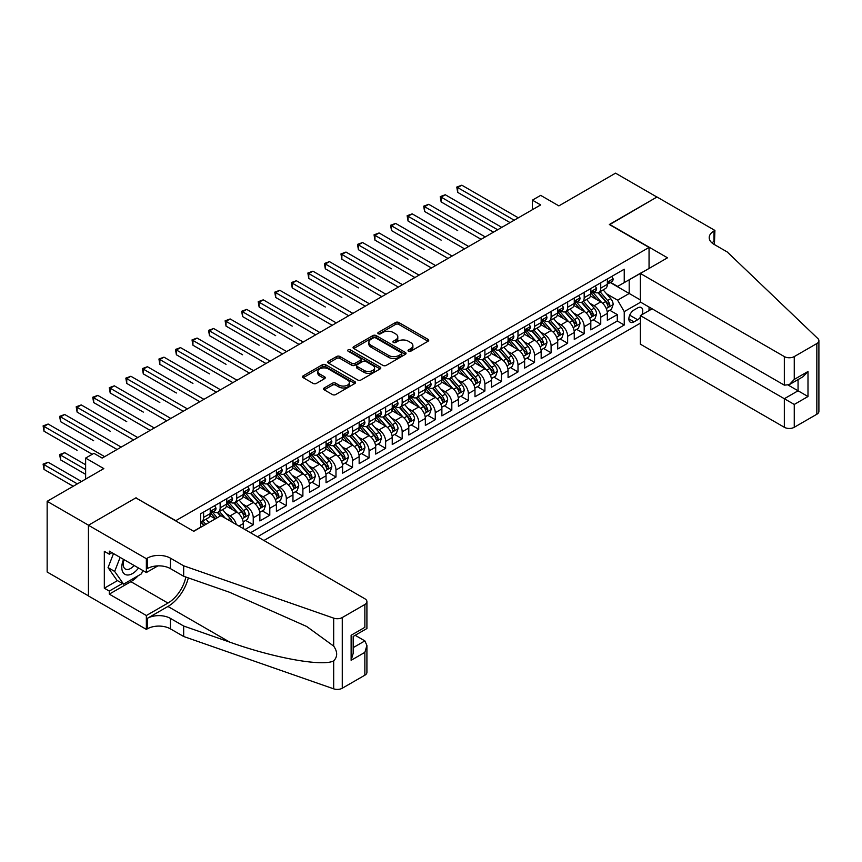 <?xml version="1.0" encoding="UTF-8"?>
<svg xmlns="http://www.w3.org/2000/svg" width="862" height="862" viewBox="0 0 862 862"><rect width="100%" height="100%" fill="white"/><g stroke="black" fill="none" stroke-linecap="round" stroke-linejoin="round"><path stroke-width="1.29" d="M408.502 351.222A1.605 0.927 0 0 0 410.786 351.222L428.037 341.255A2.295 1.325 0 0 0 428.716 340.318A2.295 1.325 0 0 0 428.037 339.38L398.804 322.496A2.295 1.325 0 0 0 395.55 322.496L378.299 332.463A1.605 0.927 0 0 0 377.825 333.12A1.605 0.927 0 0 0 378.299 333.777A1.605 0.927 0 0 0 380.573 333.777L382.803 332.484A7.349 4.245 0 0 1 393.201 332.484L395.636 333.896A7.349 4.245 0 0 1 397.791 336.891A7.349 4.245 0 0 1 395.636 339.897L393.406 341.18A1.605 0.927 0 0 0 392.932 341.837A1.605 0.927 0 0 0 393.406 342.494A1.605 0.927 0 0 0 395.68 342.494L397.91 341.212A7.349 4.245 0 0 1 408.308 341.212L410.743 342.613A7.349 4.245 0 0 1 412.898 345.619A7.349 4.245 0 0 1 410.743 348.614L408.502 349.907A1.605 0.927 0 0 0 408.038 350.565A1.605 0.927 0 0 0 408.502 351.222L408.502 349.907M324.252 387.954A2.295 1.325 0 0 0 323.573 388.891A2.295 1.325 0 0 0 324.252 389.829L332.452 394.559A2.295 1.325 0 0 0 335.706 394.559L354.864 383.504A2.295 1.325 0 0 0 355.543 382.566A2.295 1.325 0 0 0 354.864 381.618L325.631 364.745A2.295 1.325 0 0 0 322.388 364.745L303.219 375.81A2.295 1.325 0 0 0 302.54 376.748A2.295 1.325 0 0 0 303.219 377.685L313.121 383.407A2.295 1.325 0 0 0 316.376 383.407L324.575 378.666A2.295 1.325 0 0 0 325.243 377.728A2.295 1.325 0 0 0 324.575 376.791L319.662 373.957A6.142 3.545 0 0 1 317.862 371.447A6.142 3.545 0 0 1 321.655 368.171A6.142 3.545 0 0 1 328.357 368.936L347.601 380.056A6.142 3.545 0 0 1 349.401 382.566A6.142 3.545 0 0 1 345.608 385.842A6.142 3.545 0 0 1 338.906 385.066L335.706 383.213A2.295 1.325 0 0 0 332.452 383.213L324.252 387.954L324.252 389.829L332.452 385.131L332.452 383.213M136.099 498.02L175.805 520.67L649.054 247.437L609.348 224.508L656.919 197.042L615.543 173.165L558.878 205.878L540.668 195.372L532.404 200.146L540.668 204.93L102.169 458.088L93.904 453.315L85.629 458.088L85.629 479.11M136.099 497.74L88.517 525.206L47.151 501.318L103.828 468.605L85.629 458.088M382.965 365.402A2.295 1.325 0 0 0 386.219 365.402L405.377 354.336A2.295 1.325 0 0 0 406.056 353.398A2.295 1.325 0 0 0 405.377 352.461L376.144 335.577A2.295 1.325 0 0 0 372.901 335.577L353.732 346.643A2.295 1.325 0 0 0 353.054 347.58A2.295 1.325 0 0 0 353.732 348.517L382.965 365.402M348.765 351.567A1.605 0.927 0 0 1 350.403 351.793L350.403 349.886L380.12 367.04A2.295 1.325 0 0 1 380.799 367.977A2.295 1.325 0 0 1 380.12 368.914L360.962 379.98A2.295 1.325 0 0 1 357.708 379.98L328.476 363.107L328.476 361.232A2.295 1.325 0 0 0 327.797 362.169A2.295 1.325 0 0 0 328.476 363.107M328.476 361.232L336.676 356.491A2.295 1.325 0 0 1 339.93 356.491L351.782 363.333A2.295 1.325 0 0 0 355.025 363.333L360.467 360.197A2.295 1.325 0 0 0 361.146 359.26A2.295 1.325 0 0 0 360.467 358.323L348.129 351.19A1.605 0.927 0 0 1 347.655 350.543A1.605 0.927 0 0 1 348.647 349.681A1.605 0.927 0 0 1 350.403 349.886M88.441 595.857L47.151 572.012L47.151 501.318M244.98 529.548L253.245 524.775L245.724 520.433M242.47 503.936L246.629 506.339A9.363 5.409 60 0 1 253.245 517.803L259.871 513.978L259.871 520.95L269.795 515.217L262.263 510.875M259.02 494.389L263.179 496.781A9.363 5.409 60 0 1 269.795 508.246L276.411 504.432L276.411 511.403L286.346 505.671L278.814 501.318M275.571 484.832L279.719 487.235A9.363 5.409 60 0 1 286.346 498.699L292.961 494.874L292.961 501.846L302.885 496.113L295.364 491.771M292.121 475.274L296.269 477.677A9.363 5.409 60 0 1 302.885 489.142L309.512 485.317L309.512 492.299L319.436 486.567L311.904 482.214M308.661 465.728L312.82 468.12A9.363 5.409 60 0 1 319.436 479.584L326.051 475.77L326.051 482.742L335.986 477.009L328.454 472.667M325.211 456.17L329.37 458.573A9.363 5.409 60 0 1 335.986 470.038L342.602 466.213L342.602 473.184L352.536 467.452L345.005 463.109M341.761 446.624L345.91 449.016A9.363 5.409 60 0 1 352.536 460.48L359.152 456.655L359.152 463.637L369.076 457.905L361.544 453.552M358.301 437.066L362.46 439.469A9.363 5.409 60 0 1 369.076 450.923L375.692 447.109L375.692 454.08L385.626 448.348L378.095 444.005M374.851 427.509L379.011 429.912A9.363 5.409 60 0 1 385.626 441.376L392.242 437.551L392.242 444.523L402.177 438.79L394.645 434.448M391.402 417.962L395.55 420.354A9.363 5.409 60 0 1 402.177 431.819L408.793 428.005L408.793 434.976L418.716 429.244L411.196 424.891M407.941 408.405L412.101 410.808A9.363 5.409 60 0 1 418.716 422.272L425.343 418.447L425.343 425.419L435.267 419.686L427.735 415.344M424.492 398.847L428.651 401.25A9.363 5.409 60 0 1 435.267 412.715L441.883 408.89L441.883 415.872L451.817 410.14L444.286 405.786M441.042 389.301L445.191 391.693A9.363 5.409 60 0 1 451.817 403.157L458.433 399.343L458.433 406.314L468.357 400.582L460.836 396.24M457.593 379.743L461.741 382.146A9.363 5.409 60 0 1 468.357 393.611L474.984 389.786L474.984 396.757L484.907 391.025L477.376 386.682M474.132 370.197L478.291 372.589A9.363 5.409 60 0 1 484.907 384.053L491.523 380.228L491.523 387.21L501.458 381.478L493.926 377.125M490.683 360.639L494.842 363.031A9.363 5.409 60 0 1 501.458 374.496L508.074 370.682L508.074 377.653L517.997 371.921L510.476 367.578M507.233 351.082L511.381 353.485A9.363 5.409 60 0 1 517.997 364.949L524.624 361.124L524.624 368.096L534.548 362.363L527.016 358.021M523.773 341.535L527.932 343.927A9.363 5.409 60 0 1 534.548 355.392L541.164 351.577L541.164 358.549L551.098 352.817L543.566 348.463M540.323 331.978L544.482 334.381A9.363 5.409 60 0 1 551.098 345.845L557.714 342.02L557.714 348.991L567.649 343.259L560.117 338.917M556.874 322.42L561.022 324.823A9.363 5.409 60 0 1 567.649 336.288L574.264 332.463L574.264 339.445L584.188 333.713L576.667 329.359M573.413 312.874L577.572 315.266A9.363 5.409 60 0 1 584.188 326.73L590.815 322.916L590.815 329.887L600.739 324.155L600.739 317.184A9.363 5.409 -120 0 0 594.123 305.719L589.964 303.316M593.207 319.813L600.739 324.155M215.36 518.849L209.919 515.713M243.321 528.6L243.321 523.536A9.363 5.409 -120 0 0 236.705 512.071L226.469 506.166M236.317 524.549A9.363 5.409 60 0 0 230.079 515.896L225.93 513.493M259.871 513.978A9.363 5.409 -120 0 0 253.245 502.514L243.019 496.609M276.411 504.432A9.363 5.409 -120 0 0 269.795 492.967L259.559 487.052M292.961 494.874A9.363 5.409 -120 0 0 286.346 483.41L276.109 477.505M309.512 485.317A9.363 5.409 -120 0 0 302.885 473.852L292.66 467.947M326.051 475.77A9.363 5.409 -120 0 0 319.436 464.306L309.199 458.39M342.602 466.213A9.363 5.409 -120 0 0 335.986 454.748L325.75 448.843M359.152 456.655A9.363 5.409 -120 0 0 352.536 445.191L342.3 439.286M375.692 447.109A9.363 5.409 -120 0 0 369.076 435.644L358.84 429.739M392.242 437.551A9.363 5.409 -120 0 0 385.626 426.087L375.39 420.182M408.793 428.005A9.363 5.409 -120 0 0 402.177 416.54L391.941 410.624M425.343 418.447A9.363 5.409 -120 0 0 418.716 406.983L408.491 401.078M441.883 408.89A9.363 5.409 -120 0 0 435.267 397.425L425.031 391.52M458.433 399.343A9.363 5.409 -120 0 0 451.817 387.878L441.581 381.963M474.984 389.786A9.363 5.409 -120 0 0 468.357 378.321L458.131 372.416M491.523 380.228A9.363 5.409 -120 0 0 484.907 368.764L474.671 362.859M508.074 370.682A9.363 5.409 -120 0 0 501.458 359.217L491.221 353.312M524.624 361.124A9.363 5.409 -120 0 0 517.997 349.66L507.772 343.755M541.164 351.577A9.363 5.409 -120 0 0 534.548 340.113L524.312 334.197M557.714 342.02A9.363 5.409 -120 0 0 551.098 330.555L540.862 324.651M574.264 332.463A9.363 5.409 -120 0 0 567.649 320.998L557.412 315.093M590.815 322.916A9.363 5.409 -120 0 0 584.188 311.451L573.963 305.536M641.878 314.738A7.252 4.191 120 0 0 641.263 307.551A7.252 4.191 120 0 0 637.643 307.917L634.001 310.018A7.252 4.191 120 0 0 629.26 316.408A7.252 4.191 120 0 0 630.37 322.226A7.252 4.191 120 0 0 634.001 321.86L637.643 319.759A7.252 4.191 120 0 0 640.369 317.27M263.923 540.496L640.369 323.153M649.054 247.437L649.054 268.459M649.054 307.055L649.054 310.589M257.469 536.767L624.239 325.017L624.239 311.635L617.612 300.17L606.514 293.77M193.594 531.229L200.63 527.167L200.63 513.784L624.239 269.224L624.239 282.596L642.438 272.273M640.617 302.185L624.239 311.635M213.453 511.64L213.539 511.683A9.363 5.409 60 0 0 218.215 512.147L224.831 508.332A9.363 5.409 -120 0 0 226.771 504.044L226.771 498.699M229.992 502.083L230.079 502.137A9.363 5.409 60 0 0 234.766 502.6L241.382 498.775A9.363 5.409 -120 0 0 243.321 494.486L243.321 489.142M246.543 492.525L246.629 492.579A9.363 5.409 60 0 0 251.305 493.042L257.932 489.228A9.363 5.409 -120 0 0 259.871 484.94L259.871 479.584M263.093 482.979L263.179 483.032A9.363 5.409 60 0 0 267.856 483.496L274.472 479.671A9.363 5.409 -120 0 0 276.411 475.382L276.411 470.038M279.633 473.421L279.719 473.475A9.363 5.409 60 0 0 284.406 473.938L291.022 470.113A9.363 5.409 -120 0 0 292.961 465.836L292.961 460.48M296.183 463.875L296.269 463.918A9.363 5.409 60 0 0 300.957 464.381L307.572 460.567A9.363 5.409 -120 0 0 309.512 456.278L309.512 450.923M312.734 454.317L312.82 454.371A9.363 5.409 60 0 0 317.496 454.834L324.112 451.009A9.363 5.409 -120 0 0 326.051 446.721L326.051 441.376M329.284 444.76L329.37 444.814A9.363 5.409 60 0 0 334.047 445.277L340.662 441.452A9.363 5.409 -120 0 0 342.602 437.174L342.602 431.819M345.824 435.213L345.91 435.256A9.363 5.409 60 0 0 350.597 435.719L357.213 431.905A9.363 5.409 -120 0 0 359.152 427.617L359.152 422.272M362.374 425.656L362.46 425.709A9.363 5.409 60 0 0 367.137 426.173L373.763 422.348A9.363 5.409 -120 0 0 375.692 418.059L375.692 412.715M378.924 416.098L379.011 416.152A9.363 5.409 60 0 0 383.687 416.615L390.303 412.79A9.363 5.409 -120 0 0 392.242 408.513L392.242 403.157M395.464 406.552L395.55 406.595A9.363 5.409 60 0 0 400.237 407.069L406.853 403.244A9.363 5.409 -120 0 0 408.793 398.955L408.793 393.611M412.014 396.994L412.101 397.048A9.363 5.409 60 0 0 416.777 397.511L423.404 393.686A9.363 5.409 -120 0 0 425.343 389.408L425.343 384.053M428.565 387.447L428.651 387.491A9.363 5.409 60 0 0 433.327 387.954L439.943 384.14A9.363 5.409 -120 0 0 441.883 379.851L441.883 374.496M445.104 377.89L445.191 377.944A9.363 5.409 60 0 0 449.878 378.407L456.494 374.582A9.363 5.409 -120 0 0 458.433 370.294L458.433 364.949M461.655 368.333L461.741 368.386A9.363 5.409 60 0 0 466.417 368.85L473.044 365.025A9.363 5.409 -120 0 0 474.984 360.747L474.984 355.392M478.205 358.786L478.291 358.829A9.363 5.409 60 0 0 482.968 359.292L489.584 355.478A9.363 5.409 -120 0 0 491.523 351.19L491.523 345.845M494.745 349.229L494.842 349.282A9.363 5.409 60 0 0 499.518 349.746L506.134 345.921A9.363 5.409 -120 0 0 508.074 341.632L508.074 336.288M511.295 339.671L511.381 339.725A9.363 5.409 60 0 0 516.069 340.188L522.684 336.363A9.363 5.409 -120 0 0 524.624 332.085L524.624 326.73M527.846 330.124L527.932 330.168A9.363 5.409 60 0 0 532.608 330.642L539.235 326.817A9.363 5.409 -120 0 0 541.164 322.528L541.164 317.184M544.396 320.567L544.482 320.621A9.363 5.409 60 0 0 549.159 321.084L555.774 317.259A9.363 5.409 -120 0 0 557.714 312.981L557.714 307.626M560.936 311.02L561.022 311.063A9.363 5.409 60 0 0 565.709 311.527L572.325 307.712A9.363 5.409 -120 0 0 574.264 303.424L574.264 298.069M577.486 301.463L577.572 301.517A9.363 5.409 60 0 0 582.249 301.98L588.875 298.155A9.363 5.409 -120 0 0 590.815 293.867L590.815 288.522M250.519 532.748L617.289 320.998L617.289 314.598L607.354 320.33L607.354 313.359A9.363 5.409 -120 0 0 600.739 301.894L590.502 295.989M594.037 291.906L594.123 291.959A9.363 5.409 -120 0 0 598.799 292.423A9.363 5.409 -120 0 0 600.739 288.134L600.739 282.79M598.799 292.423L605.415 288.598A9.363 5.409 -120 0 0 607.354 284.32L607.354 278.965M203.604 512.071L203.604 517.415A9.363 5.409 60 0 1 201.665 521.704A9.363 5.409 60 0 1 200.63 522.081M201.665 521.704L208.292 517.879A9.363 5.409 -120 0 0 210.231 513.601L210.231 508.246M220.155 502.514L220.155 507.869A9.363 5.409 60 0 1 218.215 512.147M236.705 492.967L236.705 498.311A9.363 5.409 60 0 1 234.766 502.6M253.245 483.41L253.245 488.754A9.363 5.409 60 0 1 251.305 493.042M269.795 473.852L269.795 479.207A9.363 5.409 60 0 1 267.856 483.496M286.346 464.306L286.346 469.65A9.363 5.409 60 0 1 284.406 473.938M302.885 454.748L302.885 460.103A9.363 5.409 60 0 1 300.957 464.381M319.436 445.191L319.436 450.546A9.363 5.409 60 0 1 317.496 454.834M335.986 435.644L335.986 440.988A9.363 5.409 60 0 1 334.047 445.277M352.536 426.087L352.536 431.442A9.363 5.409 60 0 1 350.597 435.719M369.076 416.54L369.076 421.884A9.363 5.409 60 0 1 367.137 426.173M385.626 406.983L385.626 412.327A9.363 5.409 60 0 1 383.687 416.615M402.177 397.425L402.177 402.78A9.363 5.409 60 0 1 400.237 407.069M418.716 387.878L418.716 393.223A9.363 5.409 60 0 1 416.777 397.511M435.267 378.321L435.267 383.676A9.363 5.409 60 0 1 433.327 387.954M451.817 368.764L451.817 374.119A9.363 5.409 60 0 1 449.878 378.407M468.357 359.217L468.357 364.561A9.363 5.409 60 0 1 466.417 368.85M484.907 349.66L484.907 355.015A9.363 5.409 60 0 1 482.968 359.292M501.458 340.113L501.458 345.457A9.363 5.409 60 0 1 499.518 349.746M517.997 330.555L517.997 335.9A9.363 5.409 60 0 1 516.069 340.188M534.548 320.998L534.548 326.353A9.363 5.409 60 0 1 532.608 330.642M551.098 311.451L551.098 316.796A9.363 5.409 60 0 1 549.159 321.084M567.649 301.894L567.649 307.249A9.363 5.409 60 0 1 565.709 311.527M584.188 292.337L584.188 297.692A9.363 5.409 60 0 1 582.249 301.98M584.188 326.73L584.188 333.713M567.649 336.288L567.649 343.259M551.098 345.845L551.098 352.817M534.548 355.392L534.548 362.363M517.997 364.949L517.997 371.921M501.458 374.496L501.458 381.478M484.907 384.053L484.907 391.025M468.357 393.611L468.357 400.582M451.817 403.157L451.817 410.14M435.267 412.715L435.267 419.686M418.716 422.272L418.716 429.244M402.177 431.819L402.177 438.79M385.626 441.376L385.626 448.348M369.076 450.923L369.076 457.905M352.536 460.48L352.536 467.452M335.986 470.038L335.986 477.009M319.436 479.584L319.436 486.567M302.885 489.142L302.885 496.113M286.346 498.699L286.346 505.671M269.795 508.246L269.795 515.217M253.245 517.803L253.245 524.775M617.612 300.17L629.195 293.489L629.195 279.73L642.438 272.09M610.253 282.542L640.369 299.933M610.576 282.359L617.612 286.421L624.239 282.596M532.404 200.146L532.404 209.703M609.757 310.255L617.289 314.598M617.289 320.998L624.239 325.017M409.148 351.448L410.743 350.522A7.349 4.245 0 0 0 412.898 347.526L412.898 345.619M397.791 336.891L397.791 338.809A7.349 4.245 0 0 1 395.636 341.805L394.042 342.72M428.005 341.277L398.804 324.414A2.295 1.325 0 0 0 395.55 324.414L378.935 334.003M405.377 352.461L405.377 354.336L376.144 337.495A2.295 1.325 0 0 0 372.901 337.495L353.765 348.539L353.732 346.643M401.315 354.056A1.605 0.927 0 0 0 401.789 353.398A1.605 0.927 0 0 0 401.315 352.741L375.66 337.926A1.605 0.927 0 0 0 373.386 337.926L371.026 339.283A7.349 4.245 0 0 0 368.871 342.289A7.349 4.245 0 0 0 371.026 345.285L388.568 355.413A7.349 4.245 0 0 0 398.966 355.413L401.315 354.056L401.315 355.963A1.605 0.927 0 0 0 401.789 355.306L401.789 353.398M368.871 342.289L368.871 344.197A7.349 4.245 0 0 0 371.026 347.192L371.026 345.285M401.315 355.963L398.966 357.321A7.349 4.245 0 0 1 388.568 357.321L371.026 347.192M328.508 363.117L336.676 358.398L336.676 356.491M361.146 359.26L361.146 361.167A2.295 1.325 0 0 1 360.467 362.105L355.025 365.251A2.295 1.325 0 0 1 351.782 365.251L339.93 358.398A2.295 1.325 0 0 0 336.676 358.398M350.403 351.793L380.088 368.936M364.087 370.445A6.142 3.545 0 0 0 370.779 371.21A6.142 3.545 0 0 0 374.571 367.934A6.142 3.545 0 0 0 372.772 365.423L365.994 361.512A2.295 1.325 0 0 0 362.74 361.512L357.299 364.648A2.295 1.325 0 0 0 356.631 365.585A2.295 1.325 0 0 0 357.299 366.522L364.087 370.445L364.087 372.352A6.142 3.545 0 0 0 370.779 373.117A6.142 3.545 0 0 0 374.571 369.841L374.571 367.934M356.631 365.585L356.631 367.503A2.295 1.325 0 0 0 357.299 368.44L357.299 366.522M364.087 372.352L357.299 368.44M349.401 382.566L349.401 384.474A6.142 3.545 0 0 1 345.608 387.749A6.142 3.545 0 0 1 338.906 386.984L335.706 385.131A2.295 1.325 0 0 0 332.452 385.131M317.862 371.447L317.862 373.365A6.142 3.545 0 0 0 319.662 375.864L319.662 373.957M324.543 378.687L319.662 375.864M354.842 383.515L325.631 366.652A2.295 1.325 0 0 0 322.388 366.652L303.252 377.707M607.214 311.721L611.492 309.253L613.151 304.469A6.206 3.577 -120 0 0 610.738 298.651L603.174 289.901M601.654 302.497L593.013 292.498M596.741 299.588L591.731 293.78A14.859 8.577 -120 0 0 591.267 293.263M457.69 230.574L424.589 211.47L424.589 206.697L428.726 204.305L485.241 236.931M597.959 292.757L605.598 301.614A6.206 3.577 60 0 1 607.818 305.881C608.744 307.131 609.412 306.753 609.8 304.739A6.206 3.577 -120 0 0 607.591 300.472L600.027 291.712M598.411 292.617L606.622 302.131A3.157 1.821 60 0 1 607.419 303.359L609.8 304.739M607.818 305.881L608.27 306.624M611.74 276.433L613.151 278.868A6.206 3.577 60 0 1 611.869 281.615L608.723 283.426A6.206 3.577 -120 0 0 609.8 282.003L609.671 281.454M514.194 220.209L457.69 187.593L461.827 185.201L518.331 217.827M607.559 283.717L607.591 283.717A6.206 3.577 -120 0 0 608.723 283.426M609.003 281.54L609.8 282.003C609.412 281.066 608.744 281.454 607.818 283.145A6.206 3.577 60 0 1 607.354 284.029M510.056 222.601L457.69 192.366L457.69 187.593L456.774 187.065L461.827 185.201M457.69 192.366L456.774 187.065M123.589 559.395A15.214 8.782 120 0 0 127.156 574.986A15.214 8.782 120 0 0 138.502 568.015M124.096 559.697A10.409 6.012 120 0 0 125.367 569.017A10.409 6.012 120 0 0 126.897 569.48A10.409 6.012 120 0 0 134.084 565.45M142.769 570.472L141.465 573.833L123.6 584.145L116.984 580.331L108.052 567.616L113.504 553.576M123.6 584.145L114.668 571.441L120.12 557.402M108.052 567.616L114.668 571.441M652.114 308.822L640.369 315.6L640.369 344.164L784.334 427.283L784.334 398.718L798.061 390.788L798.061 379.592M640.369 315.6L794.258 404.45L794.258 427.283L816.842 414.245L816.842 343.55A7.025 4.051 0 0 0 818.9 340.684A7.025 4.051 0 0 0 817.887 338.583L727.237 251.973L714.005 244.334A16.378 9.46 180 0 1 709.211 237.643A16.378 9.46 180 0 1 714.005 230.962L714.91 230.434L656.995 196.999L609.596 224.659M609.596 224.368L667.5 257.803L640.369 273.469L784.334 356.588A7.025 4.051 0 0 0 794.258 356.588L816.842 343.55M714.91 230.434L714.415 244.571M640.369 273.469L640.369 302.034L784.334 385.152L784.334 356.588M818.9 340.684L818.9 411.379A7.025 4.051 180 0 1 816.842 414.245M794.258 427.283A7.025 4.051 180 0 1 784.334 427.283M711.937 242.879A16.378 9.46 180 0 1 714.005 241.425L714.005 230.962M788.299 385.152L807.996 396.52L794.258 404.45M794.258 356.588L794.258 379.42L789.29 384.657L784.334 385.152M794.258 379.42L807.996 371.49L803.028 376.726L789.29 384.657M220.898 515.648L364.863 598.767A7.025 4.051 -0 0 1 366.91 601.633A7.025 4.051 -0 0 1 364.863 604.499L342.268 617.537L342.268 688.232A7.025 4.051 180 0 1 333.68 688.835L183.671 636.501L170.428 628.861A16.378 9.46 -0 0 0 147.262 628.861L146.357 629.389L88.441 595.944L88.441 525.249L135.851 497.88L193.767 531.315L220.898 515.648M183.671 636.501L183.671 626.038L229.669 642.093C273.631 657.932 322.744 666.811 333.68 660.885C337.656 656.801 337.656 651.877 333.68 646.101L306.689 626.48L229.669 592.313L183.671 576.269L170.428 568.629A16.378 9.46 -0 0 0 147.262 568.629L147.262 558.167L146.357 558.695L88.441 525.249M183.671 576.269L183.671 565.806L170.428 558.167A16.378 9.46 -0 0 0 147.262 558.167M229.669 642.093L167.95 606.46L147.262 618.399A16.378 9.46 -0 0 1 170.428 618.399L183.671 626.038M364.863 675.194L364.863 652.362L366.91 645.444L366.91 672.328A7.025 4.051 180 0 1 364.863 675.194L342.268 688.232M333.68 646.101L333.68 618.14L183.671 565.806M138.179 575.73A26.323 15.204 -60 0 1 130.884 581.667L109.291 594.133L109.291 591.073L122.447 583.477M111.931 552.671L109.291 554.201L104.324 551.335L104.324 588.207L109.291 591.073M109.291 554.201L109.291 551.141L146.357 572.54L146.357 558.695M146.357 629.389L146.357 615.533L167.95 603.066A26.323 15.204 120 0 0 185.869 577.034M109.291 594.133L146.357 615.533M355.166 635.305L364.863 640.897L366.91 645.444M167.95 606.46A30.482 17.596 120 0 0 188.325 577.896M157.908 565.871L146.357 572.54M333.68 618.14A7.025 4.051 -0 0 0 342.268 617.537M104.324 588.207L117.48 580.611M364.863 652.362L351.125 660.292L353.183 653.374L353.183 636.447L366.91 628.517L366.91 601.633M351.125 660.292L351.125 635.262C353.808 636.802 353.808 636.802 351.125 635.262L364.863 627.331C367.535 628.872 367.535 628.872 364.863 627.331L364.863 604.499M590.675 321.278L594.942 318.8L596.601 314.027A6.206 3.577 -120 0 0 594.187 308.208L586.623 299.448M585.115 312.055L576.473 302.045M580.191 309.146L575.18 303.338A14.859 8.577 -120 0 0 574.717 302.821M441.139 240.132L408.049 221.028L408.049 216.243L412.187 213.862L468.691 246.489M581.408 302.314L589.058 311.171A6.206 3.577 60 0 1 591.267 315.438C592.194 316.688 592.862 316.3 593.25 314.296A6.206 3.577 -120 0 0 591.041 310.018L583.477 301.269M581.861 302.163L590.071 311.678A3.157 1.821 60 0 1 590.869 312.917L593.25 314.296M591.267 315.438L591.72 316.171M574.124 330.825L578.402 328.357L580.051 323.584A6.206 3.577 -120 0 0 577.637 317.755L570.084 309.005M568.564 321.601L559.923 311.602M563.651 318.692L558.63 312.884A14.859 8.577 -120 0 0 558.167 312.367M424.589 249.689L391.499 230.574L391.499 225.801L395.636 223.409L452.141 256.036M564.858 311.861L572.508 320.718A6.206 3.577 60 0 1 574.717 324.996C575.654 326.235 576.312 325.858 576.71 323.843A6.206 3.577 -120 0 0 574.491 319.576L566.937 310.816M565.31 311.721L573.532 321.235A3.157 1.821 60 0 1 574.329 322.474L576.71 323.843M574.717 324.996L575.169 325.728M557.574 340.382L561.852 337.915L563.511 333.131A6.206 3.577 -120 0 0 561.087 327.312L553.533 318.563M552.014 331.159L543.372 321.16M547.101 328.25L542.079 322.442A14.859 8.577 -120 0 0 541.627 321.925M408.049 259.236L374.948 240.132L374.948 235.358L379.086 232.966L435.601 265.593M548.318 321.418L555.958 330.275A6.206 3.577 60 0 1 558.177 334.542C559.104 335.792 559.772 335.415 560.16 333.4A6.206 3.577 -120 0 0 557.951 329.122L550.387 320.373M548.76 321.278L556.981 330.792A3.157 1.821 60 0 1 557.779 332.021L560.16 333.4M558.177 334.542L558.619 335.275M541.034 349.929L545.301 347.461L546.961 342.688A6.206 3.577 -120 0 0 544.547 336.87L536.983 328.11M535.474 340.716L526.833 330.706M530.55 337.796L525.54 331.999A14.859 8.577 -120 0 0 525.077 331.482M391.499 268.793L358.409 249.689L358.409 244.905L362.546 242.524L419.051 275.14M531.768 330.976L539.418 339.822A6.206 3.577 60 0 1 541.627 344.1C542.554 345.35 543.222 344.962 543.61 342.947A6.206 3.577 -120 0 0 541.401 338.68L533.837 329.93M532.22 330.825L540.431 340.339A3.157 1.821 60 0 1 541.228 341.578L543.61 342.947M541.627 344.1L542.079 344.832M595.189 285.99L596.601 288.425A6.206 3.577 60 0 1 595.319 291.173L592.172 292.983A6.206 3.577 -120 0 0 593.25 291.55L593.121 291M497.654 229.766L441.139 197.139L445.277 194.758L501.781 227.374M591.02 293.274L591.041 293.274A6.206 3.577 -120 0 0 592.172 292.983M592.453 291.097L593.25 291.55C592.862 290.623 592.205 291 591.267 292.703A6.206 3.577 60 0 1 590.815 293.586M493.517 232.158L441.139 201.923L441.139 197.139L440.234 196.611L445.277 194.758M441.139 201.923L440.234 196.611M578.65 295.537L580.051 297.983A6.206 3.577 60 0 1 578.768 300.719L575.622 302.54A6.206 3.577 -120 0 0 576.71 301.107L576.57 300.558M481.104 239.324L423.684 206.169L428.726 204.305M574.469 302.831L574.491 302.831A6.206 3.577 -120 0 0 575.622 302.54M575.902 300.644L576.71 301.107C576.312 300.17 575.654 300.558 574.717 302.25A6.206 3.577 60 0 1 574.264 303.133M424.589 211.47L423.684 206.169M562.099 305.094L563.511 307.529A6.206 3.577 60 0 1 562.218 310.277L559.082 312.087A6.206 3.577 -120 0 0 560.16 310.665L560.031 310.115M464.553 248.87L407.133 215.726L412.187 213.862M557.919 312.378L557.951 312.378A6.206 3.577 -120 0 0 559.082 312.087M559.363 310.201L560.16 310.665C559.772 309.727 559.104 310.104 558.177 311.807A6.206 3.577 60 0 1 557.714 312.69M408.049 221.028L407.133 215.726M545.549 314.652L546.961 317.087A6.206 3.577 60 0 1 545.678 319.824L542.532 321.645A6.206 3.577 -120 0 0 543.61 320.211L543.48 319.662M448.003 258.428L390.594 225.273L395.636 223.409M541.379 321.935L541.401 321.935A6.206 3.577 -120 0 0 542.532 321.645M542.812 319.748L543.61 320.211C543.222 319.285 542.564 319.662 541.627 321.364A6.206 3.577 60 0 1 541.164 322.248M391.499 230.574L390.594 225.273M524.484 359.486L528.762 357.019L530.41 352.246A6.206 3.577 -120 0 0 527.997 346.416L520.433 337.667M518.924 350.263L510.282 340.264M514 347.354L508.989 341.546A14.859 8.577 -120 0 0 508.526 341.029M374.948 278.351L341.858 259.236L341.858 254.462L345.996 252.07L402.5 284.697M515.217 340.522L522.868 349.379A6.206 3.577 60 0 1 525.077 353.657C526.014 354.896 526.671 354.519 527.059 352.504A6.206 3.577 -120 0 0 524.85 348.237L517.297 339.477M515.67 340.382L523.891 349.897A3.157 1.821 60 0 1 524.689 351.136L527.059 352.504M525.077 353.657L525.529 354.39M529.009 324.198L530.41 326.633A6.206 3.577 60 0 1 529.128 329.381L525.982 331.191A6.206 3.577 -120 0 0 527.059 329.769L526.93 329.219M431.463 267.985L374.043 234.83L379.086 232.966M524.829 331.482L524.85 331.482A6.206 3.577 -120 0 0 525.982 331.191M526.262 329.306L527.059 329.769C526.671 328.831 526.014 329.219 525.077 330.911A6.206 3.577 60 0 1 524.624 331.795M374.948 240.132L374.043 234.83M507.933 369.044L512.211 366.576L513.86 361.792A6.206 3.577 -120 0 0 511.446 355.974L503.893 347.214M502.374 359.82L493.732 349.821M497.46 356.911L492.439 351.103A14.859 8.577 -120 0 0 491.986 350.586M358.409 287.897L325.308 268.793L325.308 264.02L329.446 261.628L385.96 294.254M498.678 350.08L506.317 358.937A6.206 3.577 60 0 1 508.537 363.204C509.464 364.454 510.121 364.066 510.519 362.062A6.206 3.577 -120 0 0 508.311 357.784L500.747 349.035M499.12 349.94L507.341 359.443A3.157 1.821 60 0 1 508.138 360.682L510.519 362.062M508.537 363.204L508.979 363.936M512.459 333.756L513.86 336.191A6.206 3.577 60 0 1 512.578 338.938L509.442 340.749A6.206 3.577 -120 0 0 510.519 339.326L510.39 338.766M414.913 277.532L357.493 244.388L362.546 242.524M508.278 341.04L508.311 341.04A6.206 3.577 -120 0 0 509.442 340.749M509.711 338.863L510.519 339.326C510.132 338.389 509.464 338.766 508.537 340.468A6.206 3.577 60 0 1 508.074 341.352M358.409 249.689L357.493 244.388M491.383 378.59L495.661 376.123L497.32 371.35A6.206 3.577 -120 0 0 494.907 365.52L487.342 356.771M485.823 369.378L477.182 359.368M480.91 366.458L475.899 360.65A14.859 8.577 -120 0 0 475.436 360.133M341.858 297.455L308.768 278.351L308.768 273.566L312.906 271.185L369.41 303.801M482.127 359.637L489.778 368.483A6.206 3.577 60 0 1 491.986 372.761C492.913 374 493.581 373.623 493.969 371.608A6.206 3.577 -120 0 0 491.76 367.341L484.196 358.592M482.58 359.486L490.79 369.001A3.157 1.821 60 0 1 491.588 370.24L493.969 371.608M491.986 372.761L492.439 373.494M495.909 343.313L497.32 345.748A6.206 3.577 60 0 1 496.038 348.485L492.892 350.306A6.206 3.577 -120 0 0 493.969 348.873L493.84 348.323M398.363 287.089L340.953 253.934L345.996 252.07M491.739 350.597L491.76 350.597A6.206 3.577 -120 0 0 492.892 350.306M493.172 348.41L493.969 348.873C493.581 347.936 492.913 348.323 491.986 350.026A6.206 3.577 60 0 1 491.523 350.899M341.858 259.236L340.953 253.934M474.843 388.148L479.121 385.68L480.77 380.896A6.206 3.577 -120 0 0 478.356 375.078L470.792 366.328M469.284 378.924L460.642 368.925M464.359 376.015L459.349 370.207A14.859 8.577 -120 0 0 458.886 369.69M325.308 307.001L292.218 287.897L292.218 283.124L296.356 280.732L352.86 313.359M465.577 369.184L473.227 378.041A6.206 3.577 60 0 1 475.436 382.308C476.374 383.558 477.031 383.181 477.419 381.166A6.206 3.577 -120 0 0 475.21 376.899L467.657 368.139M466.03 369.044L474.251 378.558A3.157 1.821 60 0 1 475.037 379.786L477.419 381.166M475.436 382.308L475.889 383.051M479.369 352.86L480.77 355.295A6.206 3.577 60 0 1 479.487 358.042L476.341 359.853A6.206 3.577 -120 0 0 477.419 358.43L477.289 357.881M381.823 296.636L324.403 263.492L329.446 261.628M475.188 360.144L475.21 360.144A6.206 3.577 -120 0 0 476.341 359.853M476.621 357.967L477.419 358.43C477.031 357.493 476.374 357.881 475.436 359.573A6.206 3.577 60 0 1 474.984 360.456M325.308 268.793L324.403 263.492M458.293 397.705L462.571 395.227L464.219 390.454A6.206 3.577 -120 0 0 461.806 384.635L454.252 375.875M452.733 388.482L444.092 378.472M447.82 385.573L442.799 379.765A14.859 8.577 -120 0 0 442.335 379.248M308.768 316.559L275.668 297.455L275.668 292.671L279.805 290.289L336.32 322.916M449.037 378.741L456.677 387.598A6.206 3.577 60 0 1 458.886 391.865C459.823 393.115 460.48 392.727 460.879 390.723A6.206 3.577 -120 0 0 458.67 386.445L451.106 377.696M449.479 378.59L457.7 388.105A3.157 1.821 60 0 1 458.498 389.344L460.879 390.723M458.886 391.865L459.338 392.598M462.819 362.417L464.219 364.852A6.206 3.577 60 0 1 462.937 367.6L459.791 369.41A6.206 3.577 -120 0 0 460.879 367.977L460.75 367.427M365.272 306.193L307.853 273.038L312.906 271.185M458.638 369.701L458.67 369.701A6.206 3.577 -120 0 0 459.791 369.41M460.071 367.524L460.879 367.977C460.491 367.05 459.823 367.427 458.886 369.13A6.206 3.577 60 0 1 458.433 370.013M308.768 278.351L307.853 273.038M441.743 407.252L446.02 404.784L447.68 400.011A6.206 3.577 -120 0 0 445.266 394.182L437.702 385.433M436.183 398.039L427.541 388.029M431.269 395.119L426.259 389.312A14.859 8.577 -120 0 0 425.796 388.794M292.218 326.116L259.128 307.001L259.128 302.228L263.255 299.836L319.77 332.463M432.487 388.288L440.137 397.145A6.206 3.577 60 0 1 442.346 401.423C443.273 402.662 443.941 402.285 444.329 400.27A6.206 3.577 -120 0 0 442.12 396.003L434.556 387.243M432.939 388.148L441.15 397.662A3.157 1.821 60 0 1 441.947 398.901L444.329 400.27M442.346 401.423L442.799 402.155M446.268 371.964L447.68 374.41A6.206 3.577 60 0 1 446.397 377.147L443.251 378.968A6.206 3.577 -120 0 0 444.329 377.534L444.199 376.985M348.722 315.751L291.302 282.596L296.356 280.732M442.087 379.258L442.12 379.258A6.206 3.577 -120 0 0 443.251 378.968M443.531 377.071L444.329 377.534C443.941 376.597 443.273 376.985 442.346 378.677A6.206 3.577 60 0 1 441.883 379.56M292.218 287.897L291.302 282.596M425.203 416.809L429.481 414.342L431.129 409.558A6.206 3.577 -120 0 0 428.716 403.739L421.152 394.99M419.643 407.586L411.002 397.587M414.719 404.677L409.709 398.869A14.859 8.577 -120 0 0 409.245 398.352M275.668 335.663L242.578 316.559L242.578 311.785L246.715 309.393L303.219 342.02M415.937 397.845L423.587 406.702A6.206 3.577 60 0 1 425.796 410.969C426.733 412.219 427.39 411.842 427.778 409.827A6.206 3.577 -120 0 0 425.569 405.549L418.005 396.8M416.389 397.705L424.6 407.22A3.157 1.821 60 0 1 425.397 408.448L427.778 409.827M425.796 410.969L426.248 411.702M429.729 381.521L431.129 383.956A6.206 3.577 60 0 1 429.847 386.704L426.701 388.514A6.206 3.577 -120 0 0 427.778 387.092L427.649 386.542M332.182 325.297L274.762 292.153L279.805 290.289M425.548 388.805L425.569 388.805A6.206 3.577 -120 0 0 426.701 388.514M426.981 386.629L427.778 387.092C427.39 386.154 426.733 386.532 425.796 388.234A6.206 3.577 60 0 1 425.343 389.118M275.668 297.455L274.762 292.153M408.653 426.356L412.93 423.888L414.579 419.115A6.206 3.577 -120 0 0 412.165 413.297L404.612 404.537M403.093 417.143L394.451 407.133M398.179 414.223L393.158 408.426A14.859 8.577 -120 0 0 392.695 407.909M259.128 345.22L226.027 326.116L226.027 321.332L230.165 318.951L286.669 351.567M399.386 407.403L407.036 416.249A6.206 3.577 60 0 1 409.245 420.527C410.183 421.777 410.84 421.389 411.239 419.385A6.206 3.577 -120 0 0 409.019 415.107L401.466 406.358M399.839 407.252L408.06 416.766A3.157 1.821 60 0 1 408.857 418.005L411.239 419.385M409.245 420.527L409.698 421.259M413.178 391.079L414.579 393.514A6.206 3.577 60 0 1 413.297 396.251L410.15 398.072A6.206 3.577 -120 0 0 411.239 396.639L411.099 396.089M315.632 334.855L258.212 301.7L263.255 299.836M408.997 398.363L409.019 398.363A6.206 3.577 -120 0 0 410.15 398.072M410.431 396.175L411.239 396.639C410.84 395.712 410.183 396.089 409.245 397.791A6.206 3.577 60 0 1 408.793 398.675M259.128 307.001L258.212 301.7M392.102 435.913L396.38 433.446L398.039 428.673A6.206 3.577 -120 0 0 395.626 422.843L388.062 414.094M386.542 426.69L377.901 416.691M381.629 423.781L376.608 417.973A14.859 8.577 -120 0 0 376.155 417.456M242.578 354.778L209.477 335.663L209.477 330.889L213.614 328.497L270.129 361.124M382.847 416.949L390.486 425.806A6.206 3.577 60 0 1 392.706 430.084C393.632 431.323 394.3 430.946 394.688 428.931A6.206 3.577 -120 0 0 392.479 424.664L384.915 415.904M383.288 416.809L391.51 426.324A3.157 1.821 60 0 1 392.307 427.563L394.688 428.931M392.706 430.084L393.147 430.817M396.628 400.625L398.039 403.06A6.206 3.577 60 0 1 396.746 405.808L393.611 407.618A6.206 3.577 -120 0 0 394.688 406.196L394.559 405.646M299.082 344.412L241.662 311.257L246.715 309.393M392.447 407.909L392.479 407.909A6.206 3.577 -120 0 0 393.611 407.618M393.891 405.733L394.688 406.196C394.3 405.259 393.632 405.646 392.706 407.338A6.206 3.577 60 0 1 392.242 408.222M242.578 316.559L241.662 311.257M375.563 445.471L379.83 443.003L381.489 438.219A6.206 3.577 -120 0 0 379.075 432.401L371.511 423.641M370.003 436.247L361.361 426.248M365.079 433.338L360.068 427.53A14.859 8.577 -120 0 0 359.605 427.013M226.027 364.324L192.937 345.22L192.937 340.447L197.075 338.055L253.579 370.682M366.296 426.507L373.946 435.364A6.206 3.577 60 0 1 376.155 439.631C377.082 440.881 377.75 440.493 378.138 438.489A6.206 3.577 -120 0 0 375.929 434.211L368.365 425.462M366.749 426.367L374.959 435.87A3.157 1.821 60 0 1 375.757 437.109L378.138 438.489M376.155 439.631L376.608 440.363M380.077 410.183L381.489 412.618A6.206 3.577 60 0 1 380.207 415.365L377.06 417.176A6.206 3.577 -120 0 0 378.138 415.753L378.009 415.193M282.542 353.959L225.122 320.815L230.165 318.951M375.907 417.467L375.929 417.467A6.206 3.577 -120 0 0 377.06 417.176M377.34 415.29L378.138 415.753C377.75 414.816 377.093 415.193 376.155 416.896A6.206 3.577 60 0 1 375.692 417.779M226.027 326.116L225.122 320.815M359.012 455.017L363.29 452.55L364.938 447.777A6.206 3.577 -120 0 0 362.525 441.947L354.961 433.198M353.452 445.805L344.811 435.795M348.539 442.885L343.518 437.077A14.859 8.577 -120 0 0 343.054 436.56M209.477 373.882L176.387 354.778L176.387 349.994L180.524 347.612L237.028 380.228M349.746 436.064L357.396 444.911A6.206 3.577 60 0 1 359.605 449.188C360.542 450.438 361.2 450.05 361.598 448.035A6.206 3.577 -120 0 0 359.379 443.768L351.825 435.019M350.198 435.913L358.42 445.428A3.157 1.821 60 0 1 359.217 446.667L361.598 448.035M359.605 449.188L360.057 449.921M363.538 419.74L364.938 422.175A6.206 3.577 60 0 1 363.656 424.912L360.51 426.733A6.206 3.577 -120 0 0 361.598 425.3L361.458 424.75M265.992 363.516L208.572 330.361L213.614 328.497M359.357 427.024L359.379 427.024A6.206 3.577 -120 0 0 360.51 426.733M360.79 424.837L361.598 425.3C361.2 424.363 360.542 424.75 359.605 426.453A6.206 3.577 60 0 1 359.152 427.326M209.477 335.663L208.572 330.361M342.462 464.575L346.739 462.107L348.399 457.323A6.206 3.577 -120 0 0 345.974 451.505L338.421 442.756M336.902 455.351L328.26 445.352M331.989 452.442L326.967 446.635A14.859 8.577 -120 0 0 326.515 446.117M192.937 383.428L159.836 364.324L159.836 359.551L163.974 357.159L220.489 389.786M333.206 445.611L340.846 454.468A6.206 3.577 60 0 1 343.065 458.735C343.992 459.985 344.649 459.608 345.048 457.593A6.206 3.577 -120 0 0 342.839 453.326L335.275 444.566M333.648 445.471L341.869 454.985A3.157 1.821 60 0 1 342.667 456.213L345.048 457.593M343.065 458.735L343.507 459.478M346.987 429.287L348.399 431.722A6.206 3.577 60 0 1 347.106 434.47L343.97 436.28A6.206 3.577 -120 0 0 345.048 434.857L344.919 434.308M249.441 373.063L192.021 339.919L197.075 338.055M342.807 436.571L342.839 436.571A6.206 3.577 -120 0 0 343.97 436.28M344.25 434.394L345.048 434.857C344.66 433.92 343.992 434.308 343.065 436A6.206 3.577 60 0 1 342.602 436.883M192.937 345.22L192.021 339.919M325.911 474.132L330.189 471.654L331.848 466.881A6.206 3.577 -120 0 0 329.435 461.062L321.871 452.302M320.352 464.909L311.721 454.899M315.438 462L310.428 456.192A14.859 8.577 -120 0 0 309.964 455.675M176.387 392.986L143.297 373.882L143.297 369.098L147.434 366.716L203.938 399.343M316.656 455.168L324.306 464.025A6.206 3.577 60 0 1 326.515 468.292C327.441 469.542 328.11 469.154 328.497 467.15A6.206 3.577 -120 0 0 326.289 462.872L318.724 454.123M317.108 455.017L325.319 464.532A3.157 1.821 60 0 1 326.116 465.771L328.497 467.15M326.515 468.292L326.967 469.025M330.437 438.844L331.848 441.279A6.206 3.577 60 0 1 330.566 444.027L327.42 445.837A6.206 3.577 -120 0 0 328.497 444.404L328.368 443.855M232.891 382.62L175.482 349.466L180.524 347.612M326.267 446.128L326.289 446.128A6.206 3.577 -120 0 0 327.42 445.837M327.7 443.952L328.497 444.404C328.11 443.477 327.452 443.855 326.515 445.557A6.206 3.577 60 0 1 326.051 446.441M176.387 354.778L175.482 349.466M309.372 483.679L313.649 481.212L315.298 476.438A6.206 3.577 -120 0 0 312.884 470.609L305.32 461.86M303.812 474.466L295.17 464.456M298.888 471.546L293.877 465.739A14.859 8.577 -120 0 0 293.414 465.221M159.836 402.543L126.746 383.428L126.746 378.655L130.884 376.263L187.388 408.89M300.105 464.715L307.756 473.572A6.206 3.577 60 0 1 309.964 477.85C310.902 479.089 311.559 478.712 311.947 476.697A6.206 3.577 -120 0 0 309.738 472.43L302.185 463.67M300.558 464.575L308.779 474.089A3.157 1.821 60 0 1 309.566 475.328L311.947 476.697M309.964 477.85L310.417 478.582M313.897 448.391L315.298 450.837A6.206 3.577 60 0 1 314.016 453.574L310.87 455.395A6.206 3.577 -120 0 0 311.947 453.962L311.818 453.412M216.351 392.178L158.931 359.023L163.974 357.159M309.717 455.686L309.738 455.686A6.206 3.577 -120 0 0 310.87 455.395M311.15 453.498L311.947 453.962C311.559 453.024 310.902 453.412 309.964 455.104A6.206 3.577 60 0 1 309.512 455.987M159.836 364.324L158.931 359.023M292.821 493.236L297.099 490.769L298.748 485.985A6.206 3.577 -120 0 0 296.334 480.166L288.781 471.417M287.262 484.013L278.62 474.014M282.348 481.104L277.327 475.296A14.859 8.577 -120 0 0 276.874 474.779M143.297 412.09L110.196 392.986L110.196 388.212L114.334 385.82L170.848 418.447M283.566 474.272L291.205 483.129A6.206 3.577 60 0 1 293.414 487.396C294.351 488.646 295.009 488.269 295.407 486.254A6.206 3.577 -120 0 0 293.199 481.977L285.634 473.227M284.007 474.132L292.229 483.647A3.157 1.821 60 0 1 293.026 484.875L295.407 486.254M293.414 487.396L293.867 488.14M297.347 457.948L298.748 460.383A6.206 3.577 60 0 1 297.465 463.131L294.33 464.941A6.206 3.577 -120 0 0 295.407 463.519L295.278 462.969M199.801 401.724L142.381 368.58L147.434 366.716M293.166 465.232L293.199 465.232A6.206 3.577 -120 0 0 294.33 464.941M294.599 463.056L295.407 463.519C295.019 462.582 294.351 462.959 293.414 464.661A6.206 3.577 60 0 1 292.961 465.545M143.297 373.882L142.381 368.58M276.271 502.783L280.549 500.316L282.208 495.542A6.206 3.577 -120 0 0 279.794 489.724L272.23 480.964M270.711 493.57L262.07 483.56M265.798 490.65L260.787 484.853A14.859 8.577 -120 0 0 260.324 484.336M126.746 421.647L93.656 402.543L93.656 397.759L97.783 395.378L154.298 428.005M267.015 483.83L274.666 492.676A6.206 3.577 60 0 1 276.874 496.954C277.801 498.204 278.469 497.816 278.857 495.812A6.206 3.577 -120 0 0 276.648 491.534L269.084 482.785M267.468 483.679L275.678 493.193A3.157 1.821 60 0 1 276.476 494.432L278.857 495.812M276.874 496.954L277.327 497.686M280.796 467.506L282.208 469.941A6.206 3.577 60 0 1 280.926 472.678L277.779 474.499A6.206 3.577 -120 0 0 278.857 473.066L278.728 472.516M183.25 411.282L125.83 378.127L130.884 376.263M276.627 474.79L276.648 474.79A6.206 3.577 -120 0 0 277.779 474.499M278.06 472.602L278.857 473.066C278.469 472.139 277.801 472.516 276.874 474.219A6.206 3.577 60 0 1 276.411 475.102M126.746 383.428L125.83 378.127M259.731 512.34L264.009 509.873L265.658 505.1A6.206 3.577 -120 0 0 263.244 499.27L255.68 490.521M254.171 503.117L245.53 493.118M249.247 500.208L244.237 494.4A14.859 8.577 -120 0 0 243.774 493.883M110.196 431.205L77.106 412.09L77.106 407.317L81.243 404.924L137.748 437.551M250.465 493.376L258.115 502.234A6.206 3.577 60 0 1 260.324 506.511C261.261 507.75 261.919 507.373 262.307 505.358A6.206 3.577 -120 0 0 260.098 501.091L252.534 492.331M250.917 493.236L259.128 502.751A3.157 1.821 60 0 1 259.925 503.99L262.307 505.358M260.324 506.511L260.777 507.244M264.257 477.052L265.658 479.487A6.206 3.577 60 0 1 264.375 482.235L261.229 484.056A6.206 3.577 -120 0 0 262.307 482.623L262.177 482.073M166.711 420.839L109.291 387.684L114.334 385.82M260.076 484.336L260.098 484.336A6.206 3.577 -120 0 0 261.229 484.056M261.509 482.16L262.307 482.623C261.919 481.686 261.261 482.073 260.324 483.765A6.206 3.577 60 0 1 259.871 484.649M110.196 392.986L109.291 387.684M243.181 521.898L247.459 519.43L249.107 514.646A6.206 3.577 -120 0 0 246.694 508.828L239.14 500.068M237.621 512.674L228.98 502.675M232.708 509.765L227.687 503.958A14.859 8.577 -120 0 0 227.223 503.44M93.656 440.751L60.555 421.647L60.555 416.874L64.693 414.482L121.197 447.109M233.914 502.934L241.565 511.791A6.206 3.577 60 0 1 243.774 516.058C244.711 517.308 245.368 516.92 245.767 514.916A6.206 3.577 -120 0 0 243.547 510.638L235.994 501.889M234.367 502.794L242.588 512.297A3.157 1.821 60 0 1 243.386 513.536L245.767 514.916M243.774 516.058L244.226 516.791M247.706 486.61L249.107 489.045A6.206 3.577 60 0 1 247.825 491.793L244.679 493.603A6.206 3.577 -120 0 0 245.767 492.18L245.638 491.631M150.16 430.386L92.74 397.242L97.783 395.378M243.526 493.894L243.547 493.894A6.206 3.577 -120 0 0 244.679 493.603M244.959 491.717L245.767 492.18C245.368 491.243 244.711 491.62 243.774 493.323A6.206 3.577 60 0 1 243.321 494.206M93.656 402.543L92.74 397.242M232.244 522.2A6.206 3.577 -120 0 0 230.154 518.374L222.59 509.625M217.224 517.771L212.429 512.222M215.619 518.698L211.136 513.504A14.859 8.577 -120 0 0 210.684 512.987M77.106 450.309L44.005 431.205L44.005 426.421L48.143 424.039L104.658 456.655M225.251 518.17L219.444 511.446M217.827 512.34L220.747 515.735M217.375 512.491L220.37 515.961M231.156 496.167L232.568 498.602A6.206 3.577 60 0 1 231.285 501.339L228.139 503.16A6.206 3.577 -120 0 0 229.217 501.727L229.087 501.178M133.61 439.943L76.19 406.789L81.243 404.924M226.975 503.451L227.008 503.451A6.206 3.577 -120 0 0 228.139 503.16M228.419 501.264L229.217 501.727C228.829 500.79 228.161 501.178 227.234 502.88A6.206 3.577 60 0 1 226.771 503.753M77.106 412.09L76.19 406.789M208.949 522.544L206.04 519.183M85.629 464.78L64.693 452.69L60.555 455.082L60.555 459.855L85.629 474.337M205.813 524.365L202.893 520.993M201.277 521.898L204.208 525.292M200.824 522.038L203.82 525.508M60.555 459.855L59.65 454.554L85.629 469.553M59.65 454.554L64.693 452.69M214.606 505.714L216.017 508.149A6.206 3.577 60 0 1 214.735 510.897L211.589 512.707A6.206 3.577 -120 0 0 212.666 511.285L212.537 510.735M117.07 449.49L59.65 416.346L64.693 414.482M210.436 512.998L210.457 512.998A6.206 3.577 -120 0 0 211.589 512.707M211.869 510.821L212.666 511.285C212.278 510.347 211.621 510.735 210.684 512.427A6.206 3.577 60 0 1 210.231 513.31M60.555 421.647L59.65 416.346M81.491 481.502L48.143 462.247L44.005 464.64L44.005 469.413L73.216 486.276M44.005 469.413L43.1 464.112L77.354 483.884M43.1 464.112L48.143 462.247M92.245 454.274L43.1 425.893L48.143 424.039M44.005 431.205L43.1 425.893M230.079 515.896L236.705 512.071M246.629 506.339L253.245 502.514M263.179 496.781L269.795 492.967M279.719 487.235L286.346 483.41M296.269 477.677L302.885 473.852M312.82 468.12L319.436 464.306M329.37 458.573L335.986 454.748M345.91 449.016L352.536 445.191M362.46 439.469L369.076 435.644M379.011 429.912L385.626 426.087M395.55 420.354L402.177 416.54M412.101 410.808L418.716 406.983M428.651 401.25L435.267 397.425M445.191 391.693L451.817 387.878M461.741 382.146L468.357 378.321M478.291 372.589L484.907 368.764M494.842 363.031L501.458 359.217M511.381 353.485L517.997 349.66M527.932 343.927L534.548 340.113M544.482 334.381L551.098 330.555M561.022 324.823L567.649 320.998M577.572 315.266L584.188 311.451M594.123 305.719L600.739 301.894M600.739 288.134L607.354 284.32M203.604 517.415L210.231 513.601M220.155 507.869L226.771 504.044M236.705 498.311L243.321 494.486M253.245 488.754L259.871 484.94M269.795 479.207L276.411 475.382M286.346 469.65L292.961 465.836M302.885 460.103L309.512 456.278M319.436 450.546L326.051 446.721M335.986 440.988L342.602 437.174M352.536 431.442L359.152 427.617M369.076 421.884L375.692 418.059M385.626 412.327L392.242 408.513M402.177 402.78L408.793 398.955M418.716 393.223L425.343 389.408M435.267 383.676L441.883 379.851M451.817 374.119L458.433 370.294M468.357 364.561L474.984 360.747M484.907 355.015L491.523 351.19M501.458 345.457L508.074 341.632M517.997 335.9L524.624 332.085M534.548 326.353L541.164 322.528M551.098 316.796L557.714 312.981M567.649 307.249L574.264 303.424M584.188 297.692L590.815 293.867M600.739 317.184L607.354 313.359M238.936 526.068L243.321 523.536M629.702 315.18L637.643 319.759M628.872 318.897L634.001 321.86M410.743 350.522L410.743 348.614M393.406 342.494L393.406 341.18M395.636 341.805L395.636 339.897M378.299 333.777L378.299 332.463M395.55 324.414L395.55 322.496M398.804 324.414L398.804 322.496M428.037 341.255L428.037 339.38M372.901 337.495L372.901 335.577M376.144 337.495L376.144 335.577M388.568 357.321L388.568 355.413M398.966 357.321L398.966 355.413M339.93 358.398L339.93 356.491M351.782 365.251L351.782 363.333M355.025 365.251L355.025 363.333M360.467 362.105L360.467 360.197M380.12 368.914L380.12 367.04M335.706 385.131L335.706 383.213M338.906 386.984L338.906 385.066M324.575 378.666L324.575 376.791M303.219 377.685L303.219 375.81M322.388 366.652L322.388 364.745M325.631 366.652L325.631 364.745M354.864 383.504L354.864 381.618M606.277 308.542L613.108 304.598M607.591 300.472L610.738 298.651M602.646 303.316L605.598 301.614M613.108 278.803L607.354 282.122M807.996 371.49L807.996 396.52M170.428 568.629L170.428 558.167M170.428 618.399L170.428 628.861M333.68 688.835L333.68 660.885M147.262 618.399L147.262 628.861M130.884 581.667L167.95 603.066M353.183 647.642L364.863 640.897M589.727 318.089L596.558 314.145M591.041 310.018L594.187 308.208M586.095 312.874L589.058 311.171M573.176 327.646L580.018 323.703M574.491 319.576L577.637 317.755M569.556 322.431L572.508 320.718M556.626 337.204L563.468 333.249M557.951 329.122L561.087 327.312M553.005 331.978L555.958 330.275M540.086 346.75L546.917 342.807M541.401 338.68L544.547 336.87M536.455 341.535L539.418 339.822M596.558 288.35L590.815 291.668M580.018 297.907L574.264 301.226M563.468 307.465L557.714 310.783M546.917 317.011L541.164 320.33M523.536 356.308L530.367 352.364M524.85 348.237L527.997 346.416M519.915 351.093L522.868 349.379M530.367 326.569L524.624 329.887M506.985 365.865L513.827 361.911M508.311 357.784L511.446 355.974M503.365 360.639L506.317 358.937M513.827 336.115L508.074 339.445M490.446 375.412L497.277 371.468M491.76 367.341L494.907 365.52M486.814 370.197L489.778 368.483M497.277 345.673L491.523 348.991M473.895 384.969L480.727 381.026M475.21 376.899L478.356 375.078M470.264 379.743L473.227 378.041M480.727 355.23L474.984 358.549M457.345 394.516L464.187 390.572M458.67 386.445L461.806 384.635M453.724 389.301L456.677 387.598M464.187 364.777L458.433 368.096M440.805 404.073L447.637 400.13M442.12 396.003L445.266 394.182M437.174 398.858L440.137 397.145M447.637 374.334L441.883 377.653M424.255 413.631L431.086 409.676M425.569 405.549L428.716 403.739M420.624 408.405L423.587 406.702M431.086 383.892L425.343 387.21M407.704 423.177L414.547 419.234M409.019 415.107L412.165 413.297M404.084 417.962L407.036 416.249M414.547 393.438L408.793 396.757M391.165 432.735L397.996 428.791M392.479 424.664L395.626 422.843M387.534 427.52L390.486 425.806M397.996 402.996L392.242 406.314M374.614 442.292L381.446 438.338M375.929 434.211L379.075 432.401M370.983 437.066L373.946 435.364M381.446 412.542L375.692 415.872M358.064 451.839L364.895 447.895M359.379 443.768L362.525 441.947M354.444 446.624L357.396 444.911M364.895 422.1L359.152 425.419M341.514 461.396L348.356 457.453M342.839 453.326L345.974 451.505M337.893 456.17L340.846 454.468M348.356 431.657L342.602 434.976M324.974 470.943L331.805 466.999M326.289 462.872L329.435 461.062M321.343 465.728L324.306 464.025M331.805 441.204L326.051 444.523M308.424 480.5L315.255 476.557M309.738 472.43L312.884 470.609M304.792 475.285L307.756 473.572M315.255 450.761L309.512 454.08M291.873 490.058L298.715 486.103M293.199 481.977L296.334 480.166M288.253 484.832L291.205 483.129M298.715 460.319L292.961 463.637M275.334 499.604L282.165 495.661M276.648 491.534L279.794 489.724M271.702 494.389L274.666 492.676M282.165 469.865L276.411 473.184M258.783 509.162L265.615 505.218M260.098 501.091L263.244 499.27M255.152 503.947L258.115 502.234M265.615 479.423L259.871 482.742M242.233 518.719L249.075 514.765M243.547 510.638L246.694 508.828M238.612 513.493L241.565 511.791M249.075 488.969L243.321 492.299M227.891 519.689L230.154 518.374M232.524 498.527L226.771 501.846M215.974 508.084L210.231 511.403"/></g></svg>
